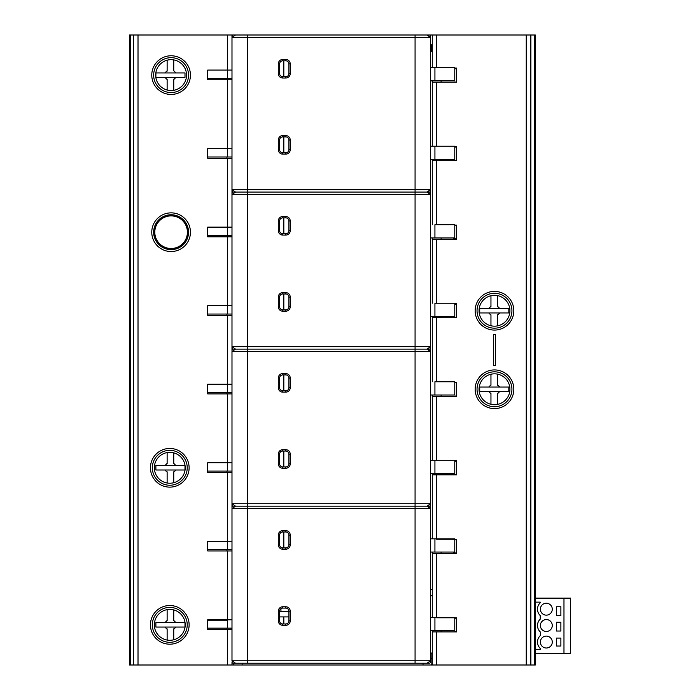<?xml version="1.0" encoding="UTF-8"?>
<svg xmlns="http://www.w3.org/2000/svg" width="700" height="700" viewBox="0 0 700 700"><rect width="100%" height="100%" fill="white"/><g stroke="black" fill="none" stroke-linecap="round" stroke-linejoin="round"><path stroke-width="1.05" d="M430.517 653.048L431.839 653.048L431.839 658.385L430.517 658.385M432.276 653.048L431.839 653.048M242.13 663.233L242.13 665L430.517 665A1.321 1.321 0 0 0 431.839 663.679L431.839 658.385M279.632 611.616L288.899 611.616M279.632 616.91L288.899 616.91M280.954 611.616L280.954 608.641M288.68 611.616L288.68 610.032M423.019 663.233L423.019 665M231.989 504.849L231.989 503.746L231.989 504.849A1.321 1.321 0 0 0 233.31 506.179A1.321 1.321 0 0 1 231.989 504.849L231.989 507.5A1.321 1.321 0 0 1 233.31 506.179L429.188 506.179A1.321 1.321 0 0 0 430.517 504.849L430.517 503.746L430.517 504.849A1.321 1.321 0 0 1 429.188 506.179A1.321 1.321 0 0 1 430.517 507.5L430.517 661.911A1.321 1.321 0 0 1 429.188 663.233L233.31 663.233L233.31 663.679A1.321 1.321 0 0 0 234.631 665L242.13 665M427.866 665L432.276 665L432.276 630.586M441.105 631.907L441.105 630.586M233.31 663.233A1.321 1.321 0 0 1 231.989 661.911L231.989 665L234.631 665M432.276 665L535.29 665L535.29 35L129.412 35L129.412 665L231.989 665M432.276 80.885L432.276 146.178M432.276 159.407L432.276 160.711L456.54 160.711L456.54 146.597L454.781 146.597L454.781 159.407L434.928 159.407L434.928 146.178L434.928 159.407L430.517 159.407L454.781 159.407L454.781 146.178L430.517 146.178L436.695 146.178L436.695 82.206L432.276 82.206M436.695 82.206L456.54 82.206L456.54 68.093L454.781 68.093L454.781 80.885L434.928 80.885L454.781 80.885L454.781 67.646L434.928 67.646L436.695 67.646L436.695 35M441.105 82.206L441.105 80.885M436.695 160.711L436.695 224.709L434.928 224.709L434.928 237.939L430.517 237.939L454.781 237.939L454.781 225.146L456.54 225.146L456.54 239.269L436.695 239.269L436.695 303.231L434.928 303.231L434.928 316.47L430.517 316.47L454.781 316.47L454.781 303.678L456.54 303.678L456.54 317.791L436.695 317.791L436.695 381.762L434.928 381.762L434.928 395.001L430.517 395.001L454.781 395.001L454.781 382.209L456.54 382.209L456.54 396.322L432.276 396.322L432.276 395.001M432.276 631.907L456.54 631.907L456.54 617.794L436.695 617.794L436.695 553.385L456.54 553.385L456.54 539.262L436.695 539.262L436.695 474.854L456.54 474.854L456.54 460.731L454.781 460.731L454.781 473.532L454.781 460.294L434.928 460.294L436.695 460.294L436.695 396.322M434.928 473.532L454.781 473.532L430.517 473.532L434.928 473.532L434.928 460.294L430.517 460.294L434.928 460.294L434.928 473.532M493.386 365.444L493.386 334.556L495.591 334.556L495.591 365.444L493.386 365.444M441.105 396.322L441.105 395.001M432.276 460.294L432.276 396.322M429.188 35A1.321 1.321 0 0 1 430.517 36.321L430.517 37.424L426.983 35L429.188 35A1.321 1.321 0 0 1 430.517 36.321L430.517 189.63L426.983 192.062L247.424 192.062L429.188 192.062A1.321 1.321 0 0 0 430.517 190.732L430.517 189.63L430.517 190.732A1.321 1.321 0 0 1 429.188 192.062A1.321 1.321 0 0 1 430.517 193.384L430.517 346.692L426.983 349.116L247.424 349.116L429.188 349.116A1.321 1.321 0 0 0 430.517 347.795L430.517 346.692L430.517 347.795A1.321 1.321 0 0 1 429.188 349.116A1.321 1.321 0 0 1 430.517 350.438L430.517 503.746L426.983 506.179L235.515 506.179L231.989 503.746L231.989 351.54L235.515 349.116L247.424 349.116L235.515 349.116L231.989 346.692L231.989 194.486L235.515 192.062L247.424 192.062L235.515 192.062L231.989 189.63L231.989 37.424L235.515 35L233.31 35A1.321 1.321 0 0 0 231.989 36.321L231.989 37.424L231.989 36.321A1.321 1.321 0 0 1 233.31 35L235.515 35M231.989 393.899L207.716 393.899L207.716 384.195L227.57 384.195L227.57 315.368L207.716 315.368L207.716 314.046L231.989 314.046L207.716 314.046L207.716 305.664L227.57 305.664L227.57 236.836L207.716 236.836L207.716 227.132L227.57 227.132L227.57 158.287L207.716 158.287L207.716 156.984L231.989 156.984L207.716 156.984L207.716 148.601L227.57 148.601L227.57 79.782L207.716 79.782L207.716 70.07L227.57 70.07L227.57 35M231.989 350.438A1.321 1.321 0 0 1 233.31 349.116L235.515 349.116L233.31 349.116A1.321 1.321 0 0 1 231.989 347.795L231.989 350.438A1.321 1.321 0 0 1 233.31 349.116A1.321 1.321 0 0 1 231.989 347.795L231.989 346.692L430.517 346.692M231.989 472.43L227.57 472.43L227.57 541.695L207.716 541.695L207.716 550.952L231.989 550.952M227.57 472.43L207.716 472.43L207.716 471.1L231.989 471.1L207.716 471.1L207.716 462.718L227.57 462.718L227.57 393.899M227.57 550.952L227.57 620.218L207.716 620.218L207.716 629.484L231.989 629.484M227.57 78.453L207.716 78.453L231.989 78.453L227.57 78.453L227.57 70.07L231.989 70.07L227.57 70.07L227.57 78.453M227.57 235.515L207.716 235.515L231.989 235.515L227.57 235.515L227.57 227.132L231.989 227.132L227.57 227.132L227.57 235.515M227.57 392.578L207.716 392.578L231.989 392.578L227.57 392.578L227.57 384.195L231.989 384.195L227.57 384.195L227.57 392.578M432.276 316.47L432.276 381.762M430.517 44.809L432.276 44.809M231.989 193.384L231.989 194.486L231.989 193.384A1.321 1.321 0 0 1 233.31 192.062L235.515 192.062L233.31 192.062A1.321 1.321 0 0 1 231.989 190.732L231.989 193.384A1.321 1.321 0 0 1 233.31 192.062A1.321 1.321 0 0 1 231.989 190.732L231.989 189.63L430.517 189.63M231.989 315.368L227.57 315.368M231.989 35L231.989 36.321M432.276 67.646L432.276 35M434.928 67.646L430.517 67.646L434.928 67.646L434.928 80.885L430.517 80.885L434.928 80.885L434.928 67.646M231.989 158.287L227.57 158.287M432.276 224.709L432.276 160.711M436.695 239.269L432.276 239.269L432.276 237.939M432.276 303.231L432.276 239.269M434.928 303.231L454.781 303.231L454.781 316.47L434.928 316.47L434.928 303.231M530.661 35L530.661 665M530.88 35L530.88 665M430.517 589.26A2.205 2.205 0 0 0 431.62 589.558L432.276 589.558M453.679 553.385L453.679 552.939L456.54 552.939M430.517 51.546L431.62 51.546L431.62 45.587L430.517 45.587M283.824 60.812L283.824 76.694M283.824 136.911L283.824 152.793M283.824 217.866L283.824 233.748M283.824 293.974L283.824 309.855M283.824 374.929L283.824 390.81M283.824 451.028L283.824 466.909M283.824 531.983L283.824 547.864M283.824 616.91L283.824 623.971M226.914 628.163L226.914 629.484M454.781 68.749L456.54 68.749M456.54 81.987L453.679 82.206M454.781 147.061L456.54 147.061M456.54 160.291L453.679 160.711M456.54 225.593L454.781 225.593M456.54 238.822L453.679 238.822L453.679 239.269M456.54 304.115L454.781 304.115M456.54 317.354L453.679 317.791M454.781 382.646L456.54 382.646M453.679 396.322L456.54 395.885M456.54 461.177L454.781 461.177M453.679 474.854L453.679 474.407L456.54 474.407M454.781 539.709L456.54 539.709M226.914 393.899L226.914 392.578M226.914 550.952L226.914 549.631M226.914 315.368L226.914 314.046M226.914 236.836L226.914 235.515M226.914 158.287L226.914 156.984M226.914 79.782L226.914 78.453M226.914 472.43L226.914 471.1M133.604 665L133.604 35M154.341 467.793A15.444 15.444 0 0 0 169.776 483.236A15.444 15.444 0 0 0 185.22 467.793A15.444 15.444 0 0 0 169.776 452.349A15.444 15.444 0 0 0 154.341 467.793M231.989 236.836L227.57 236.836M231.989 305.664L227.57 305.664L231.989 305.664M154.341 624.855A15.444 15.444 0 0 0 169.776 640.29A15.444 15.444 0 0 0 185.22 624.855A15.444 15.444 0 0 0 169.776 609.411A15.444 15.444 0 0 0 154.341 624.855M430.517 596.032A2.205 2.205 0 0 1 431.62 595.735L432.276 595.735M453.679 631.907L456.54 631.47M456.54 618.231L454.781 618.231M509.924 310.739A15.444 15.444 0 0 0 494.489 295.295A15.444 15.444 0 0 0 479.045 310.739A15.444 15.444 0 0 0 494.489 326.174A15.444 15.444 0 0 0 509.924 310.739M509.924 389.261A15.444 15.444 0 0 0 494.489 373.826A15.444 15.444 0 0 0 479.045 389.261A15.444 15.444 0 0 0 494.489 404.705A15.444 15.444 0 0 0 509.924 389.261M231.989 148.601L227.57 148.601L231.989 148.601M231.989 79.782L227.57 79.782M441.105 160.711L441.105 159.407M434.928 224.709L454.781 224.709L454.781 237.939L434.928 237.939L434.928 224.709M441.105 239.269L441.105 237.939M436.695 317.791L432.276 317.791M441.105 317.791L432.276 317.354M441.105 317.354L441.105 316.47M434.928 381.762L454.781 381.762L454.781 395.001L434.928 395.001L434.928 381.762M186.541 75.11A15.444 15.444 0 0 0 171.106 59.675A15.444 15.444 0 0 0 155.662 75.11A15.444 15.444 0 0 0 171.106 90.554A15.444 15.444 0 0 0 186.541 75.11M231.989 462.718L227.57 462.718L231.989 462.718M436.695 474.854L432.276 474.854L432.276 473.532M432.276 538.825L432.276 474.854M436.695 553.385L432.276 553.385L432.276 552.055M432.276 617.356L432.276 553.385M441.105 553.385L441.105 552.055M441.105 474.854L441.105 473.532M173.749 90.326L173.749 79.555L175.954 77.35L185.001 77.35L185.001 72.94L175.954 72.94L173.749 70.735L173.749 59.902M167.134 60.191L167.134 70.735L164.929 72.94L155.881 72.94L155.881 77.35L175.954 77.35A2.205 2.205 0 0 0 175.481 77.402M173.793 79.118A2.205 2.205 0 0 0 173.749 79.555M155.881 77.35L164.929 77.35L167.134 79.555A2.205 2.205 0 0 0 167.09 79.126M175.954 77.35L185.001 77.35M165.401 77.402A2.205 2.205 0 0 0 164.929 77.35M167.134 79.555L167.134 90.038M155.881 72.94L164.929 72.94A2.205 2.205 0 0 0 165.401 72.888M167.09 71.172A2.205 2.205 0 0 0 167.134 70.735M164.929 72.94L185.001 72.94M175.481 72.888A2.205 2.205 0 0 0 175.954 72.94M173.749 639.774L173.749 629.265L175.954 627.06L185.001 627.06L185.001 622.65L175.954 622.65L173.749 620.445L173.749 609.928M167.134 609.639L167.134 620.445L164.929 622.65L155.881 622.65L155.881 627.06L175.954 627.06A2.205 2.205 0 0 0 175.481 627.113M173.793 628.827A2.205 2.205 0 0 0 173.749 629.265M155.881 627.06L164.929 627.06L167.134 629.265A2.205 2.205 0 0 0 167.09 628.836M175.954 627.06L185.001 627.06M165.401 627.113A2.205 2.205 0 0 0 164.929 627.06M167.134 629.265L167.134 640.062M155.881 622.65L164.929 622.65A2.205 2.205 0 0 0 165.401 622.597M167.09 620.883A2.205 2.205 0 0 0 167.134 620.445M164.929 622.65L185.001 622.65M175.481 622.597A2.205 2.205 0 0 0 175.954 622.65M173.749 482.72L173.749 472.202L175.954 469.998L185.001 469.998L185.001 465.588L175.954 465.588L173.749 463.383L173.749 452.874M167.134 452.585L167.134 463.383L164.929 465.588L155.881 465.588L155.881 469.998L175.954 469.998A2.205 2.205 0 0 0 175.481 470.05M173.793 471.765A2.205 2.205 0 0 0 173.749 472.202M155.881 469.998L164.929 469.998L167.134 472.202A2.205 2.205 0 0 0 167.09 471.774M175.954 469.998L185.001 469.998M165.401 470.05A2.205 2.205 0 0 0 164.929 469.998M167.134 472.202L167.134 483.009M155.881 465.588L164.929 465.588A2.205 2.205 0 0 0 165.401 465.535M167.09 463.82A2.205 2.205 0 0 0 167.134 463.383M164.929 465.588L185.001 465.588M175.481 465.535A2.205 2.205 0 0 0 175.954 465.588M489.221 312.996A2.205 2.205 0 0 0 488.749 312.944L490.954 315.149A2.205 2.205 0 0 0 490.91 314.711M490.954 295.706L490.954 306.32L488.749 308.534L479.71 308.534L479.71 312.944L488.749 312.944L479.71 312.944M490.954 315.149L490.954 325.771M497.577 325.868L497.577 315.149L499.782 312.944L508.821 312.944L508.821 308.534L488.749 308.534A2.205 2.205 0 0 0 489.221 308.481M490.91 306.766A2.205 2.205 0 0 0 490.954 306.32M508.821 308.534L499.782 308.534L497.577 306.32A2.205 2.205 0 0 0 497.613 306.757M488.749 308.534L479.71 308.534M499.31 308.481A2.205 2.205 0 0 0 499.782 308.534M497.577 306.32L497.577 295.61M508.821 312.944L499.782 312.944A2.205 2.205 0 0 0 499.31 312.996M497.621 314.711A2.205 2.205 0 0 0 497.577 315.149M499.782 312.944L488.749 312.944M489.221 391.519A2.205 2.205 0 0 0 488.749 391.466L490.954 393.68A2.205 2.205 0 0 0 490.91 393.243M490.954 374.229L490.954 384.851L488.749 387.056L479.71 387.056L479.71 391.466L488.749 391.466L479.71 391.466M490.954 393.68L490.954 404.294M497.577 404.39L497.577 393.68L499.782 391.466L508.821 391.466L508.821 387.056L488.749 387.056A2.205 2.205 0 0 0 489.221 387.004M490.91 385.289A2.205 2.205 0 0 0 490.954 384.851M508.821 387.056L499.782 387.056L497.577 384.851A2.205 2.205 0 0 0 497.613 385.289M488.749 387.056L479.71 387.056M499.31 387.004A2.205 2.205 0 0 0 499.782 387.056M497.577 384.851L497.577 374.132M508.821 391.466L499.782 391.466A2.205 2.205 0 0 0 499.31 391.519M497.621 393.234A2.205 2.205 0 0 0 497.577 393.68M499.782 391.466L488.749 391.466M231.989 190.732L231.989 189.63M278.311 149.704L279.632 149.704L279.632 140L278.311 140A4.41 4.41 0 0 1 282.721 135.59L285.81 135.59A4.41 4.41 0 0 1 290.22 140L290.22 149.704A4.41 4.41 0 0 1 285.81 154.114L282.721 154.114A4.41 4.41 0 0 1 278.311 149.704L278.311 140M282.721 135.59L282.721 136.911A3.089 3.089 0 0 0 279.632 140M282.721 136.911L285.81 136.911L285.81 135.59M290.22 140L288.899 140A3.089 3.089 0 0 0 285.81 136.911M288.899 140L288.899 149.704L290.22 149.704M285.81 154.114L285.81 152.793A3.089 3.089 0 0 0 288.899 149.704M285.81 152.793L282.721 152.793L282.721 154.114M279.632 149.704A3.089 3.089 0 0 0 282.721 152.793M430.517 37.424L231.989 37.424M285.81 78.015L282.721 78.015A4.41 4.41 0 0 1 278.311 73.605L278.311 63.901A4.41 4.41 0 0 1 282.721 59.483L285.81 59.483A4.41 4.41 0 0 1 290.22 63.901L290.22 73.605A4.41 4.41 0 0 1 285.81 78.015L285.81 76.694L282.721 76.694L282.721 78.015M278.311 73.605L279.632 73.605A3.089 3.089 0 0 0 282.721 76.694M279.632 73.605L279.632 63.901L278.311 63.901M282.721 59.483L282.721 60.812A3.089 3.089 0 0 0 279.632 63.901M282.721 60.812L285.81 60.812L285.81 59.483M290.22 63.901L288.899 63.901A3.089 3.089 0 0 0 285.81 60.812M288.899 63.901L288.899 73.605L290.22 73.605M285.81 76.694A3.089 3.089 0 0 0 288.899 73.605M231.989 347.795L231.989 346.692M430.517 194.486L426.983 192.062L429.188 192.062A1.321 1.321 0 0 1 430.517 193.384L430.517 194.486L231.989 194.486M278.311 306.766L279.632 306.766L279.632 297.062L278.311 297.062A4.41 4.41 0 0 1 282.721 292.644L285.81 292.644A4.41 4.41 0 0 1 290.22 297.062L290.22 306.766A4.41 4.41 0 0 1 285.81 311.176L282.721 311.176A4.41 4.41 0 0 1 278.311 306.766L278.311 297.062M282.721 292.644L282.721 293.974A3.089 3.089 0 0 0 279.632 297.062M282.721 293.974L285.81 293.974L285.81 292.644M290.22 297.062L288.899 297.062A3.089 3.089 0 0 0 285.81 293.974M288.899 297.062L288.899 306.766L290.22 306.766M285.81 311.176L285.81 309.855A3.089 3.089 0 0 0 288.899 306.766M285.81 309.855L282.721 309.855L282.721 311.176M279.632 306.766A3.089 3.089 0 0 0 282.721 309.855M285.81 235.078L282.721 235.078A4.41 4.41 0 0 1 278.311 230.659L278.311 220.955A4.41 4.41 0 0 1 282.721 216.545L285.81 216.545A4.41 4.41 0 0 1 290.22 220.955L290.22 230.659A4.41 4.41 0 0 1 285.81 235.078L285.81 233.748L282.721 233.748L282.721 235.078M278.311 230.659L279.632 230.659A3.089 3.089 0 0 0 282.721 233.748M279.632 230.659L279.632 220.955L278.311 220.955M282.721 216.545L282.721 217.866A3.089 3.089 0 0 0 279.632 220.955M282.721 217.866L285.81 217.866L285.81 216.545M290.22 220.955L288.899 220.955A3.089 3.089 0 0 0 285.81 217.866M288.899 220.955L288.899 230.659L290.22 230.659M285.81 233.748A3.089 3.089 0 0 0 288.899 230.659M426.983 506.179L429.188 506.179L426.983 506.179L430.517 508.602L231.989 508.602L235.515 506.179M430.517 351.54L426.983 349.116L429.188 349.116A1.321 1.321 0 0 1 430.517 350.438L430.517 351.54L231.989 351.54M278.311 463.82L279.632 463.82L279.632 454.116L278.311 454.116A4.41 4.41 0 0 1 282.721 449.706L285.81 449.706A4.41 4.41 0 0 1 290.22 454.116L290.22 463.82A4.41 4.41 0 0 1 285.81 468.239L282.721 468.239A4.41 4.41 0 0 1 278.311 463.82L278.311 454.116M282.721 449.706L282.721 451.028A3.089 3.089 0 0 0 279.632 454.116M282.721 451.028L285.81 451.028L285.81 449.706M290.22 454.116L288.899 454.116A3.089 3.089 0 0 0 285.81 451.028M288.899 454.116L288.899 463.82L290.22 463.82M285.81 468.239L285.81 466.909A3.089 3.089 0 0 0 288.899 463.82M285.81 466.909L282.721 466.909L282.721 468.239M279.632 463.82A3.089 3.089 0 0 0 282.721 466.909M231.989 503.746L430.517 503.746M285.81 392.131L282.721 392.131A4.41 4.41 0 0 1 278.311 387.721L278.311 378.017A4.41 4.41 0 0 1 282.721 373.599L285.81 373.599A4.41 4.41 0 0 1 290.22 378.017L290.22 387.721A4.41 4.41 0 0 1 285.81 392.131L285.81 390.81L282.721 390.81L282.721 392.131M278.311 387.721L279.632 387.721A3.089 3.089 0 0 0 282.721 390.81M279.632 387.721L279.632 378.017L278.311 378.017M282.721 373.599L282.721 374.929A3.089 3.089 0 0 0 279.632 378.017M282.721 374.929L285.81 374.929L285.81 373.599M290.22 378.017L288.899 378.017A3.089 3.089 0 0 0 285.81 374.929M288.899 378.017L288.899 387.721L290.22 387.721M285.81 390.81A3.089 3.089 0 0 0 288.899 387.721M235.515 663.233L231.989 660.809L231.989 508.602M430.517 630.586L454.781 630.586L454.781 617.356L430.517 617.356M231.989 619.78L207.716 619.78L207.716 628.163L231.989 628.163M278.311 620.883L279.632 620.883L279.632 611.179L278.311 611.179A4.41 4.41 0 0 1 282.721 606.769L285.81 606.769A4.41 4.41 0 0 1 290.22 611.179L290.22 620.883A4.41 4.41 0 0 1 285.81 625.293L282.721 625.293A4.41 4.41 0 0 1 278.311 620.883L278.311 611.179M282.721 606.769L282.721 608.09A3.089 3.089 0 0 0 279.632 611.179M282.721 608.09L285.81 608.09L285.81 606.769M290.22 611.179L288.899 611.179A3.089 3.089 0 0 0 285.81 608.09M288.899 611.179L288.899 620.883L290.22 620.883M285.81 625.293L285.81 623.971A3.089 3.089 0 0 0 288.899 620.883M285.81 623.971L282.721 623.971L282.721 625.293M279.632 620.883A3.089 3.089 0 0 0 282.721 623.971M231.989 660.809L430.517 660.809L426.983 663.233M285.81 549.194L282.721 549.194A4.41 4.41 0 0 1 278.311 544.784L278.311 535.071A4.41 4.41 0 0 1 282.721 530.661L285.81 530.661A4.41 4.41 0 0 1 290.22 535.071L290.22 544.784A4.41 4.41 0 0 1 285.81 549.194L285.81 547.864L282.721 547.864L282.721 549.194M430.517 538.825L454.781 538.825L454.781 552.055L430.517 552.055M231.989 541.249L207.716 541.249L207.716 549.631L231.989 549.631M278.311 544.784L279.632 544.784A3.089 3.089 0 0 0 282.721 547.864M279.632 544.784L279.632 535.071L278.311 535.071M282.721 530.661L282.721 531.983A3.089 3.089 0 0 0 279.632 535.071M282.721 531.983L285.81 531.983L285.81 530.661M290.22 535.071L288.899 535.071A3.089 3.089 0 0 0 285.81 531.983M288.899 535.071L288.899 544.784L290.22 544.784M285.81 547.864A3.089 3.089 0 0 0 288.899 544.784M535.29 653.529L570.587 653.529L570.587 598.159L535.29 598.159M535.29 649.556L540.593 649.556L540.593 648.76A8.82 8.82 0 0 1 540.593 635.355L540.593 632.222A8.82 8.82 0 0 1 540.242 619.115L540.242 615.589A8.82 8.82 0 0 1 540.242 602.796L540.242 602.131L535.29 602.131M563.972 598.159L563.972 653.529M556.474 606.769L560.884 606.769L560.884 615.589L556.474 615.589L556.474 606.769M540.365 609.192A5.959 5.959 0 0 1 546.324 603.234A5.959 5.959 0 0 1 552.282 609.192A5.959 5.959 0 0 1 546.324 615.151A5.959 5.959 0 0 1 540.365 609.192M540.365 642.058A5.959 5.959 0 0 1 546.324 636.099A5.959 5.959 0 0 1 552.282 642.058A5.959 5.959 0 0 1 546.324 648.016A5.959 5.959 0 0 1 540.365 642.058M540.365 625.511A5.959 5.959 0 0 1 546.324 619.561A5.959 5.959 0 0 1 552.282 625.511A5.959 5.959 0 0 1 546.324 631.47A5.959 5.959 0 0 1 540.365 625.511M556.474 638.085L560.884 638.085L560.884 646.03L556.474 646.03L556.474 638.085M556.474 622.204L560.884 622.204L560.884 631.032L556.474 631.032L556.474 622.204M130.287 35L130.287 665M526.251 665L526.251 35M436.695 631.907L436.695 665M475.151 389.261A19.338 19.338 0 0 0 494.489 408.599A19.338 19.338 0 0 0 513.826 389.261A19.338 19.338 0 0 0 494.489 369.924A19.338 19.338 0 0 0 475.151 389.261M475.151 310.739A19.338 19.338 0 0 0 494.489 330.076A19.338 19.338 0 0 0 513.826 310.739A19.338 19.338 0 0 0 494.489 291.401A19.338 19.338 0 0 0 475.151 310.739M227.57 471.1L227.57 462.718L227.57 471.1M227.57 665L227.57 629.484M138.014 35L138.014 665M227.57 156.984L227.57 148.601L227.57 156.984M227.57 314.046L227.57 305.664L227.57 314.046M151.769 75.11A19.338 19.338 0 0 0 171.106 94.447A19.338 19.338 0 0 0 190.444 75.11A19.338 19.338 0 0 0 171.106 55.773A19.338 19.338 0 0 0 151.769 75.11M151.769 232.199A19.338 19.338 0 0 0 171.106 251.536A19.338 19.338 0 0 0 190.444 232.199A19.338 19.338 0 0 0 171.106 212.861A19.338 19.338 0 0 0 151.769 232.199M150.439 624.855A19.338 19.338 0 0 0 169.776 644.192A19.338 19.338 0 0 0 189.114 624.855A19.338 19.338 0 0 0 169.776 605.517A19.338 19.338 0 0 0 150.439 624.855M150.439 467.793A19.338 19.338 0 0 0 169.776 487.13A19.338 19.338 0 0 0 189.114 467.793A19.338 19.338 0 0 0 169.776 448.455A19.338 19.338 0 0 0 150.439 467.793M534.415 665L534.415 35M152.425 469.543A17.448 17.448 0 0 0 170.651 485.214A17.448 17.448 0 0 0 187.136 466.051A17.448 17.448 0 0 0 168.901 450.371A17.448 17.448 0 0 0 152.425 469.543M152.338 624.855A17.448 17.448 0 0 0 169.776 642.303A17.448 17.448 0 0 0 187.224 624.855A17.448 17.448 0 0 0 169.776 607.407A17.448 17.448 0 0 0 152.338 624.855M511.927 310.739A17.448 17.448 0 0 0 494.489 293.291A17.448 17.448 0 0 0 477.041 310.739A17.448 17.448 0 0 0 494.489 328.178A17.448 17.448 0 0 0 511.927 310.739M511.927 389.261A17.448 17.448 0 0 0 494.489 371.822A17.448 17.448 0 0 0 477.041 389.261A17.448 17.448 0 0 0 494.489 406.709A17.448 17.448 0 0 0 511.927 389.261M188.545 232.199A17.448 17.448 0 0 0 171.106 214.751A17.448 17.448 0 0 0 153.659 232.199A17.448 17.448 0 0 0 171.106 249.638A17.448 17.448 0 0 0 188.545 232.199M188.545 75.11A17.448 17.448 0 0 0 171.106 57.671A17.448 17.448 0 0 0 153.659 75.11A17.448 17.448 0 0 0 171.106 92.558A17.448 17.448 0 0 0 188.545 75.11M187.416 232.199A16.31 16.31 0 0 1 171.106 248.5A16.31 16.31 0 0 1 154.796 232.199A16.31 16.31 0 0 1 171.106 215.889A16.31 16.31 0 0 1 187.416 232.199M247.424 35L247.424 663.233M415.074 663.233L415.074 35M434.928 617.356L434.928 630.586M227.57 628.163L227.57 619.78M434.928 538.825L434.928 552.055M227.57 549.631L227.57 541.249M153.912 232.199C154.508 223.352 159.084 217.744 167.615 215.364L175.376 215.548L182.271 219.126C186.183 222.6 188.195 226.957 188.291 232.199C187.696 241.036 183.129 246.645 174.589 249.025C169.129 250.031 164.237 248.78 159.941 245.271C156.021 241.789 154.009 237.431 153.912 232.199"/></g></svg>
